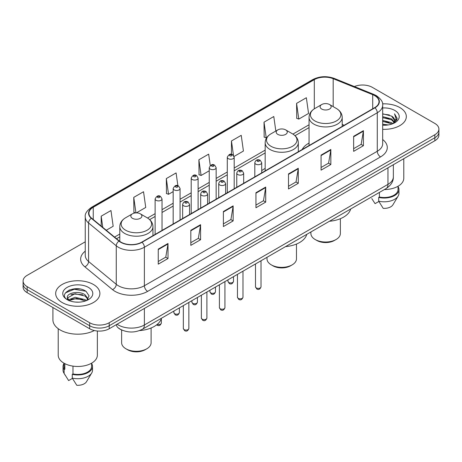 <?xml version="1.0" encoding="UTF-8"?>
<svg xmlns="http://www.w3.org/2000/svg" width="462" height="462" viewBox="0 0 462 462"><rect width="100%" height="100%" fill="white"/><g stroke="black" fill="none" stroke-linecap="round" stroke-linejoin="round"><path stroke-width="0.69" d="M265.159 168.422A24.411 14.091 0 0 0 261.711 170.703M309.055 143.076A24.411 14.091 0 0 0 302.183 149.509M122.47 330.313A13.814 7.975 180 0 1 118.578 328.159L117.949 327.633A9.211 6.162 129.5 0 1 116.343 324.636M79.626 288.941A18.422 10.638 0 0 0 68.844 290.223M85.251 241.817L27.148 275.358A13.814 7.975 0 0 0 23.1 281L23.1 287.017A13.814 7.975 0 0 0 27.148 292.66L89.668 328.753A13.814 7.975 0 0 0 109.211 328.753L434.852 140.748A13.814 7.975 0 0 0 438.9 135.106L438.9 132.097A13.814 7.975 0 0 1 434.852 137.74A13.814 7.975 0 0 0 438.9 132.097L438.9 129.089A13.814 7.975 0 0 0 434.852 123.446L372.332 87.353A13.814 7.975 0 0 0 354.394 86.556M23.1 281A13.814 7.975 0 0 0 27.148 286.642L89.668 322.742A13.814 7.975 0 0 0 109.211 322.742L109.211 325.745L434.852 137.74L109.211 325.745A13.814 7.975 0 0 1 89.668 325.745A13.814 7.975 0 0 0 109.211 325.745L109.211 328.753M27.148 286.642L27.148 289.651L89.668 325.745L27.148 289.651A13.814 7.975 0 0 1 23.1 284.009A13.814 7.975 0 0 0 27.148 289.651L27.148 292.66M399.849 107.565A22.107 12.763 0 0 0 382.571 103.858A22.107 12.763 0 0 1 399.849 107.565A22.107 12.763 0 0 1 406.323 116.586A22.107 12.763 0 0 0 399.849 107.565M93.416 284.477A22.107 12.763 0 0 0 69.323 281.71A22.107 12.763 0 0 0 55.677 293.503A22.107 12.763 0 0 0 62.151 302.529A22.107 12.763 0 0 0 86.244 305.295A22.107 12.763 0 0 0 99.89 293.503A22.107 12.763 0 0 0 93.416 284.477A22.107 12.763 0 0 0 69.323 281.71A22.107 12.763 0 0 0 55.677 293.503A22.107 12.763 0 0 0 62.151 302.529A22.107 12.763 0 0 0 86.244 305.295A22.107 12.763 0 0 0 99.89 293.503A22.107 12.763 0 0 0 93.416 284.477M374.676 95.622A14.738 8.507 180 0 1 378.99 101.64A14.738 8.507 180 0 1 374.676 107.658L141.776 242.123A14.738 8.507 180 0 1 119.283 240.985L91.603 218.162A14.738 8.507 180 0 1 88.935 213.282A14.738 8.507 180 0 1 93.249 207.265L314.299 79.643A14.738 8.507 180 0 1 333.177 78.69L372.707 94.67A14.738 8.507 180 0 1 374.676 95.622M374.936 95.472A15.107 8.72 0 0 0 372.921 94.496L333.385 78.517A15.107 8.72 0 0 0 314.039 79.493L92.989 207.115A15.107 8.72 0 0 0 91.297 218.283L118.977 241.106A15.107 8.72 0 0 0 142.036 242.273L374.936 107.808A15.107 8.72 0 0 0 374.936 95.472M158.252 249.116L158.252 264.154L168.018 258.518L168.018 243.474L158.252 249.116M158.252 261.486L165.777 257.143L167.983 243.976A3.684 2.125 -120 0 0 168.018 243.474M165.708 257.178L168.018 258.518M190.818 230.313L190.818 245.357L200.583 239.714L200.583 224.671L190.818 230.313M190.818 242.689L198.342 238.34L200.543 225.173A3.684 2.125 -120 0 0 200.583 224.671M198.273 238.38L200.583 239.714M223.383 211.515L223.383 226.553L233.148 220.911L233.148 205.873L223.383 211.515M223.383 223.885L230.902 219.542L233.108 206.37A3.684 2.125 -120 0 0 233.148 205.873M230.838 219.577L233.148 220.911M353.638 136.307L353.638 151.351L363.409 145.709L363.409 130.671L353.638 136.307M353.638 148.683L361.163 144.335L363.369 131.168A3.684 2.125 -120 0 0 363.409 130.671M361.093 144.375L363.409 145.709M321.073 155.111L321.073 170.149L330.844 164.512L330.844 149.469L321.073 155.111M321.073 167.481L328.598 163.138L330.804 149.971A3.684 2.125 -120 0 0 330.844 149.469M328.534 163.178L330.844 164.512M288.507 173.908L288.507 188.952L298.279 183.31L298.279 168.272L288.507 173.908M288.507 186.284L296.032 181.941L298.238 168.769A3.684 2.125 -120 0 0 298.279 168.272M295.969 181.976L298.279 183.31M255.942 192.712L255.942 207.75L265.714 202.113L265.714 187.07L255.942 192.712M255.942 205.082L263.467 200.739L265.673 187.572A3.684 2.125 -120 0 0 265.714 187.07M263.404 200.779L265.714 202.113M382.675 129.32A22.107 12.763 0 0 0 406.323 116.586A22.107 12.763 0 0 1 382.675 129.32M109.211 322.742L434.852 134.731A13.814 7.975 0 0 0 438.9 129.089M136.348 212.872L145.738 207.45L143.532 191.736L133.761 197.372L133.922 212.324M106.254 230.243L113.173 226.253L110.967 210.533L101.195 216.176L101.195 226.074M234.072 156.451L243.428 151.045L241.228 135.331L231.456 140.974L231.456 154.348M275.826 131.035L273.787 116.528L264.021 122.17L264.177 137.122M296.587 103.373L298.793 119.086L308.558 113.444L306.352 97.73L296.587 103.373L296.743 118.318M177.893 185.73L176.097 172.932L166.326 178.575L166.482 193.526M210.262 165.535L208.662 154.135L198.891 159.771L199.047 174.723M198.891 159.771L201.097 175.485L209.246 170.784M201.097 175.485L198.891 174.665M231.456 140.974L233.483 155.417M264.021 122.17L266.228 137.884L266.822 137.543M266.228 137.884L264.021 137.064M298.793 119.086L296.587 118.26M166.326 178.575L168.532 194.288L173.163 191.615M168.532 194.288L166.326 193.463M135.493 212.913L133.761 212.266M133.761 197.372L135.938 212.878M101.195 216.176L102.766 227.368M382.675 124.18L388.288 124.931M382.675 125.121L385.273 125.237M382.675 120.42L391.58 122.678L392.85 123.677M382.675 121.362L392.082 123.972M382.675 116.661L391.58 118.919L394.265 121.916M382.675 117.602L391.58 119.854L394.028 122.361M394.415 122.309L394.531 122.753M392.908 123.654A10.412 6.012 0 0 0 394.629 120.345A10.412 6.012 0 0 0 391.58 116.095L394.617 120.576M394.317 122.418L393.93 123.198M384.367 189.553A19.571 11.302 0 0 0 403.788 178.257L403.788 158.68M382.675 125.208A15.015 8.668 0 0 0 394.831 122.719A15.015 8.668 0 0 0 394.831 110.458A15.015 8.668 0 0 0 382.675 107.964M391.58 116.095L382.675 113.796M393.924 123.204L397.02 119.242L397.118 118.312L394.536 113.843L396.044 118.844L393.07 123.591M371.783 198.573L375.063 203.655L378.857 201.467M379.406 192.417L379.406 197.014A13.814 7.975 0 0 0 398.03 189.535L398.03 186.261M379.406 197.014L378.696 197.424L378.696 201.184L383.2 208.356A9.211 5.319 0 0 0 392.919 204.81L398.146 196.073A14.738 8.507 0 0 0 398.954 193.295L398.954 189.535A14.738 8.507 0 0 0 398.03 186.573M378.696 201.184A14.738 8.507 0 0 0 398.146 196.073M378.696 197.424A14.738 8.507 0 0 0 398.954 189.535M394.536 113.843L397.112 118.491M382.675 114.05L389.362 114.94M395.992 119.161L396.627 120.264M382.675 117.81L389.05 118.607M382.675 121.57L389.05 122.366M396.055 118.78L396.737 120.039M310.897 231.97L310.897 233.512A14.738 8.507 0 0 0 315.211 239.53L316.84 240.465A12.434 7.178 0 0 0 334.424 240.465L336.053 239.53A14.738 8.507 0 0 0 340.367 233.512L340.367 218.705M316.84 240.465L315.211 239.53A14.738 8.507 0 0 0 336.053 239.53M321.725 109.049A5.527 3.188 0 0 0 329.539 109.049A5.527 3.188 0 0 0 329.539 104.533L336.4 108.495A15.229 8.795 0 0 1 336.4 120.934A15.229 8.795 0 0 1 314.865 120.934A15.229 8.795 0 0 1 314.865 108.495C311.111 110.724 309.176 113.681 309.055 117.371A16.58 9.569 0 0 0 313.912 124.139A16.58 9.569 0 0 0 331.976 126.218A16.58 9.569 0 0 0 342.209 117.371C342.088 113.681 340.153 110.724 336.4 108.495L329.539 104.533A5.527 3.188 0 0 0 321.725 104.533A5.527 3.188 0 0 0 321.725 109.049M329.429 221.269A25.329 14.622 0 0 0 350.675 209.009M266.996 257.317L266.996 258.853A14.738 8.507 0 0 0 271.315 264.87L272.944 265.812A12.434 7.178 0 0 0 290.529 265.812L292.157 264.87A14.738 8.507 0 0 0 296.471 258.853L296.471 244.052M272.944 265.812L271.315 264.87A14.738 8.507 0 0 0 292.157 264.87M277.829 134.39A5.527 3.188 0 0 0 285.643 134.39A5.527 3.188 0 0 0 285.643 129.88L292.504 133.841A15.229 8.795 0 0 1 292.504 146.275A15.229 8.795 0 0 1 270.969 146.275A15.229 8.795 0 0 1 270.963 133.841C267.215 136.071 265.28 139.027 265.159 142.718A16.58 9.569 0 0 0 270.01 149.486A16.58 9.569 0 0 0 288.08 151.559A16.58 9.569 0 0 0 298.313 142.718C298.192 139.027 296.257 136.071 292.504 133.841L285.643 129.88A5.527 3.188 0 0 0 277.829 129.88A5.527 3.188 0 0 0 277.829 134.39M285.533 246.616A25.329 14.622 0 0 0 306.78 234.35M121.633 329.978L121.633 342.781A14.738 8.507 0 0 0 125.947 348.798L127.576 349.74A12.434 7.178 0 0 0 145.16 349.74L146.789 348.798A14.738 8.507 0 0 0 151.103 342.781L151.103 327.98M127.576 349.74L125.947 348.798A14.738 8.507 0 0 0 146.789 348.798M132.461 218.318A5.527 3.188 0 0 0 140.275 218.318A5.527 3.188 0 0 0 140.275 213.808L147.135 217.769A15.229 8.795 0 0 1 147.135 230.203A15.229 8.795 0 0 1 125.6 230.203A15.229 8.795 0 0 1 125.6 217.769C121.847 219.993 119.912 222.955 119.791 226.646A16.58 9.569 0 0 0 124.642 233.414A16.58 9.569 0 0 0 142.712 235.487A16.58 9.569 0 0 0 152.945 226.646C152.824 222.955 150.889 219.993 147.135 217.769L140.275 213.808A5.527 3.188 0 0 0 132.461 213.808A5.527 3.188 0 0 0 132.461 218.318M139.507 330.596A25.329 14.622 0 0 0 161.411 318.278M52.916 307.536L52.916 319.825A24.867 14.357 0 0 0 60.199 329.978A24.867 14.357 0 0 0 94.352 330.532M58.212 328.684L58.212 355.174A19.571 11.302 0 0 0 63.947 363.161A19.571 11.302 0 0 0 85.274 365.609A19.571 11.302 0 0 0 97.355 355.174L97.355 331M75.271 302.05L78.777 302.154M68.382 299.85L75.092 297.291L85.147 299.642L86.365 300.618M68.878 300.595L76.53 298.429L85.147 300.837M67.371 297.326L69.098 300.571M67.388 297.615C66.326 292.995 78.996 290.269 85.147 294.866L88.138 298.995M67.435 297.921L75.069 293.722L85.147 296.055L87.901 299.307M86.717 300.473L89.074 295.853L86.094 291.366C75.56 283.795 56.838 293.774 67.648 299.896L68.185 300.219M88.404 287.376A15.015 8.668 0 0 0 67.169 287.376A15.015 8.668 0 0 0 67.169 299.636A15.015 8.668 0 0 0 88.404 299.636A15.015 8.668 0 0 0 88.404 287.376M63.97 363.178L63.97 366.453A13.814 7.975 0 0 0 64.83 369.23L64.83 363.646M63.97 363.49A14.738 8.507 0 0 0 63.046 366.453L63.046 370.212A14.738 8.507 0 0 0 63.854 372.99A14.738 8.507 0 0 0 64.12 373.4L68.63 380.572L72.424 378.384M64.12 373.4L64.12 369.64L64.83 369.23M63.046 366.453A14.738 8.507 0 0 0 64.12 369.64M69.323 300.877C67.752 299.942 67.117 298.931 67.423 297.851M72.973 366.123L72.973 373.931A13.814 7.975 0 0 0 91.603 366.453L91.603 363.178M72.973 373.931L72.263 374.341L72.263 378.101L76.773 385.273A9.211 5.319 0 0 0 86.492 381.722L91.713 372.99A14.738 8.507 0 0 0 92.521 370.212L92.521 366.453A14.738 8.507 0 0 0 91.603 363.49M72.263 378.101A14.738 8.507 0 0 0 91.713 372.99M72.263 374.341A14.738 8.507 0 0 0 92.521 366.453M65.454 292.873L74.272 289.258L85.892 291.233M70.963 294.635L74.272 294.034L82.64 294.762M70.923 299.416L74.272 298.804L82.629 299.538M117.088 324.203A18.422 10.638 0 0 0 118.33 324.994A18.422 10.638 0 0 0 144.381 324.994L387.959 184.367A18.422 10.638 0 0 0 393.358 176.842C393.491 181.416 391.054 185.326 386.053 188.583L142.469 329.21A9.211 5.319 60 0 0 144.381 324.994L144.381 308.449M387.959 167.822L387.959 184.367A9.211 5.319 60 0 1 386.053 188.583M434.852 140.748L434.852 134.731M89.668 328.753L89.668 322.742M382.675 139.536A23.025 13.294 180 0 1 380.538 156.913L147.638 291.378A4.603 2.656 60 0 1 144.381 285.741L377.281 151.276A18.422 10.638 0 0 0 382.675 143.751L382.675 105.249A18.422 10.638 180 0 1 377.281 112.768A4.603 2.656 -120 0 0 374.936 107.808M147.638 291.378A23.025 13.294 180 0 1 115.073 291.378A23.025 13.294 180 0 1 112.491 289.605L84.812 266.782A23.025 13.294 180 0 1 85.251 251.178M118.33 285.741A18.422 10.638 0 0 0 144.381 285.741L144.381 247.234A18.422 10.638 180 0 1 116.262 245.813L88.583 222.99A18.422 10.638 180 0 1 85.251 216.892L85.251 255.394A18.422 10.638 0 0 0 88.583 261.492L116.262 284.321A18.422 10.638 0 0 0 118.33 285.741M382.675 105.249C383.287 102.373 381.173 99.163 376.328 95.622L373.902 94.444A4.603 2.154 112 0 0 372.921 94.496M373.902 94.444L334.373 78.465C326.744 75.762 319.502 76.155 312.647 79.637A4.603 2.656 60 0 1 314.039 79.493M92.989 207.115A4.603 2.656 -120 0 0 91.597 207.259C86.821 210.695 84.702 213.906 85.251 216.892M91.297 218.283A4.603 3.078 129.5 0 0 88.583 222.99L88.583 261.492A4.603 3.078 -50.5 0 1 84.812 266.782M334.373 78.465A4.603 2.154 112 0 0 333.385 78.517M118.977 241.106A4.603 3.078 129.5 0 0 116.262 245.813L116.262 284.321A4.603 3.078 -50.5 0 1 112.491 289.605M142.036 242.273A4.603 2.656 60 0 1 144.381 247.234L377.281 112.768L377.281 151.276A4.603 2.656 60 0 0 380.538 156.913M93.249 207.265L93.249 219.519M372.707 94.67L372.707 108.789M333.177 78.69L333.177 106.635M344.19 125.254L342.209 124.457M314.299 79.643L314.299 108.836M309.055 124.786L292.931 134.095M265.159 150.133L234.194 168.006M227.287 171.997L216.152 178.424M209.246 182.409L198.111 188.837M191.204 192.827L180.07 199.255M173.163 203.24L162.029 209.667M155.122 213.658L147.563 218.024M119.791 234.055L114.547 237.081M255.942 193.191L265.673 187.572M288.507 174.388L298.238 168.769M321.073 155.584L330.804 149.971M353.638 136.787L363.369 131.168M223.383 211.989L233.108 206.37M190.818 230.792L200.543 225.173M158.252 249.59L167.983 243.976M261.018 286.81C260.112 289.299 258.697 290.026 256.78 288.993L255.492 286.81A2.76 1.594 0 0 0 256.3 287.942A2.76 1.594 0 0 0 259.315 288.288A2.76 1.594 0 0 0 261.018 286.81L261.018 260.77M255.815 164.131A3.453 1.992 180 0 1 254.805 162.722C255.682 159.892 257.49 159.067 260.221 160.262L261.711 162.722A3.453 1.992 180 0 1 259.58 164.564A3.453 1.992 180 0 1 255.815 164.131M259.072 160.372A1.149 0.664 0 0 0 257.444 160.372A1.149 0.664 0 0 0 257.444 161.313A1.149 0.664 0 0 0 259.072 161.313A1.149 0.664 0 0 0 259.072 160.372M242.977 297.228C242.071 299.711 240.656 300.439 238.738 299.411L237.451 297.228A2.76 1.594 0 0 0 238.259 298.354A2.76 1.594 0 0 0 241.274 298.7A2.76 1.594 0 0 0 242.977 297.228L242.977 271.182M237.774 174.549A3.453 1.992 180 0 1 236.763 173.14C237.647 170.305 239.449 169.485 242.18 170.674L243.67 173.14A3.453 1.992 180 0 1 241.539 174.983A3.453 1.992 180 0 1 237.774 174.549M241.031 170.79A1.149 0.664 0 0 0 239.403 170.79A1.149 0.664 0 0 0 239.403 171.731A1.149 0.664 0 0 0 241.031 171.731A1.149 0.664 0 0 0 241.031 170.79M224.936 307.646C224.03 310.129 222.615 310.857 220.697 309.823L219.41 307.646A2.76 1.594 0 0 0 220.224 308.772A2.76 1.594 0 0 0 223.233 309.118A2.76 1.594 0 0 0 224.936 307.646L224.936 281.601M219.733 184.967A3.453 1.992 180 0 1 218.722 183.553C219.606 180.723 221.408 179.903 224.139 181.092L225.629 183.553A3.453 1.992 180 0 1 223.498 185.395A3.453 1.992 180 0 1 219.733 184.967M222.99 181.202A1.149 0.664 0 0 0 221.362 181.202A1.149 0.664 0 0 0 221.362 182.143A1.149 0.664 0 0 0 222.99 182.143A1.149 0.664 0 0 0 222.99 181.202M206.895 318.058C205.988 320.541 204.574 321.269 202.656 320.241L201.368 318.058A2.76 1.594 0 0 0 202.183 319.184A2.76 1.594 0 0 0 205.192 319.531A2.76 1.594 0 0 0 206.895 318.058L206.895 292.013M201.692 195.38A3.453 1.992 180 0 1 200.681 193.971C201.565 191.135 203.372 190.315 206.098 191.505L207.588 193.971A3.453 1.992 180 0 1 205.457 195.813A3.453 1.992 180 0 1 201.692 195.38M204.949 191.62A1.149 0.664 0 0 0 203.32 191.62A1.149 0.664 0 0 0 203.32 192.562A1.149 0.664 0 0 0 204.949 192.562A1.149 0.664 0 0 0 204.949 191.62M188.854 328.476C187.947 330.959 186.532 331.687 184.615 330.659L183.333 328.476A2.76 1.594 0 0 0 184.142 329.602A2.76 1.594 0 0 0 187.15 329.949A2.76 1.594 0 0 0 188.854 328.476L188.854 302.431M183.651 205.798A3.453 1.992 180 0 1 182.64 204.389C183.524 201.553 185.331 200.733 188.057 201.923L189.547 204.389A3.453 1.992 180 0 1 187.416 206.231A3.453 1.992 180 0 1 183.651 205.798M186.908 202.038A1.149 0.664 0 0 0 185.279 202.038A1.149 0.664 0 0 0 185.279 202.974A1.149 0.664 0 0 0 186.908 202.974A1.149 0.664 0 0 0 186.908 202.038M228.788 282.467A2.76 1.594 0 0 0 231.797 282.813A2.76 1.594 0 0 0 233.501 281.341C232.594 283.824 231.179 284.552 229.262 283.524L227.974 281.341A2.76 1.594 0 0 0 228.788 282.467M234.194 188.762L234.194 157.253A3.453 1.992 180 0 1 232.063 159.095A3.453 1.992 180 0 1 228.297 158.662A3.453 1.992 180 0 1 227.287 157.253L227.287 192.752M229.926 155.844A1.149 0.664 0 0 0 231.554 155.844A1.149 0.664 0 0 0 231.554 154.903A1.149 0.664 0 0 0 229.926 154.903A1.149 0.664 0 0 0 229.926 155.844M210.747 292.885A2.76 1.594 0 0 0 213.756 293.231A2.76 1.594 0 0 0 215.459 291.759C214.553 294.242 213.138 294.97 211.221 293.936L209.933 291.759A2.76 1.594 0 0 0 210.747 292.885M216.152 199.18L216.152 167.666A3.453 1.992 180 0 1 214.022 169.514A3.453 1.992 180 0 1 210.256 169.08A3.453 1.992 180 0 1 209.246 167.666L209.246 203.165M211.885 166.256A1.149 0.664 0 0 0 213.513 166.256A1.149 0.664 0 0 0 213.513 165.321A1.149 0.664 0 0 0 211.885 165.321A1.149 0.664 0 0 0 211.885 166.256M192.706 303.297A2.76 1.594 0 0 0 195.715 303.644A2.76 1.594 0 0 0 197.424 302.171C196.512 304.654 195.097 305.382 193.18 304.354L191.897 302.171A2.76 1.594 0 0 0 192.706 303.297M198.111 209.592L198.111 178.084A3.453 1.992 180 0 1 195.98 179.926A3.453 1.992 180 0 1 192.215 179.493A3.453 1.992 180 0 1 191.204 178.084L191.204 213.583M193.844 176.675A1.149 0.664 0 0 0 195.472 176.675A1.149 0.664 0 0 0 195.472 175.733A1.149 0.664 0 0 0 193.844 175.733A1.149 0.664 0 0 0 193.844 176.675M174.665 313.715A2.76 1.594 0 0 0 177.674 314.062A2.76 1.594 0 0 0 179.383 312.589C178.471 315.072 177.056 315.8 175.138 314.772L173.856 312.589A2.76 1.594 0 0 0 174.665 313.715M180.07 220.01L180.07 188.502A3.453 1.992 180 0 1 177.939 190.344A3.453 1.992 180 0 1 174.174 189.911A3.453 1.992 180 0 1 173.163 188.502L173.163 223.995M175.803 187.087A1.149 0.664 0 0 0 177.431 187.087A1.149 0.664 0 0 0 177.431 186.151A1.149 0.664 0 0 0 175.803 186.151A1.149 0.664 0 0 0 175.803 187.087M157.213 324.393A2.76 1.594 0 0 0 161.342 323.002C160.43 325.491 159.015 326.218 157.097 325.184L156.641 324.85M162.029 230.423L162.029 198.914A3.453 1.992 180 0 1 159.898 200.756A3.453 1.992 180 0 1 156.133 200.323A3.453 1.992 180 0 1 155.122 198.914L155.122 234.413M157.761 197.505A1.149 0.664 0 0 0 159.39 197.505A1.149 0.664 0 0 0 159.39 196.564A1.149 0.664 0 0 0 157.761 196.564A1.149 0.664 0 0 0 157.761 197.505M142.469 329.21C135.06 332.935 127.645 332.935 120.236 329.21L117.949 327.633M393.358 176.842L393.358 164.703M312.647 79.637L91.597 207.259M309.055 127.587L295.033 135.684M265.159 152.934L234.194 170.807M227.287 174.798L216.152 181.225M209.246 185.216L198.111 191.643M191.204 195.628L180.07 202.056M173.163 206.046L162.029 212.474M155.122 216.459L149.665 219.612M119.791 236.862L116.551 238.733M342.209 126.397L342.209 117.371M309.055 145.542L309.055 117.371M321.725 104.533L314.865 108.495M298.313 151.744L298.313 142.718M265.159 170.888L265.159 142.718M277.829 129.88L270.963 133.841M152.945 235.666L152.945 226.646M119.791 241.378L119.791 226.646M132.461 213.808L125.6 217.769M65.35 375.491L63.854 372.99M255.492 286.81L255.492 263.958M254.805 176.865L254.805 162.722M261.711 172.875L261.711 162.722M237.451 297.228L237.451 274.376M236.763 187.277L236.763 173.14M243.67 183.293L243.67 173.14M219.41 307.646L219.41 284.788M218.722 197.696L218.722 183.553M225.629 193.705L225.629 183.553M201.368 318.058L201.368 295.206M200.681 208.108L200.681 193.971M207.588 204.123L207.588 193.971M183.333 328.476L183.333 305.625M182.64 218.526L182.64 204.389M189.547 214.535L189.547 204.389M233.501 281.341L233.501 276.657M234.194 157.253L232.704 154.787C230.7 153.344 228.892 154.164 227.287 157.253M227.974 281.341L227.974 279.845M215.459 291.759L215.459 287.069M216.152 167.666L214.663 165.205C212.659 163.756 210.857 164.582 209.246 167.666M209.933 291.759L209.933 290.263M197.424 302.171L197.424 297.488M198.111 178.084L196.621 175.618C194.618 174.174 192.816 174.994 191.204 178.084M191.897 302.171L191.897 300.675M179.383 312.589L179.383 307.9M180.07 188.502L178.58 186.036C176.576 184.586 174.775 185.412 173.163 188.502M173.856 312.589L173.856 311.093M161.342 323.002L161.342 318.532M162.029 198.914L160.539 196.454C158.541 195.004 156.733 195.824 155.122 198.914"/></g></svg>

